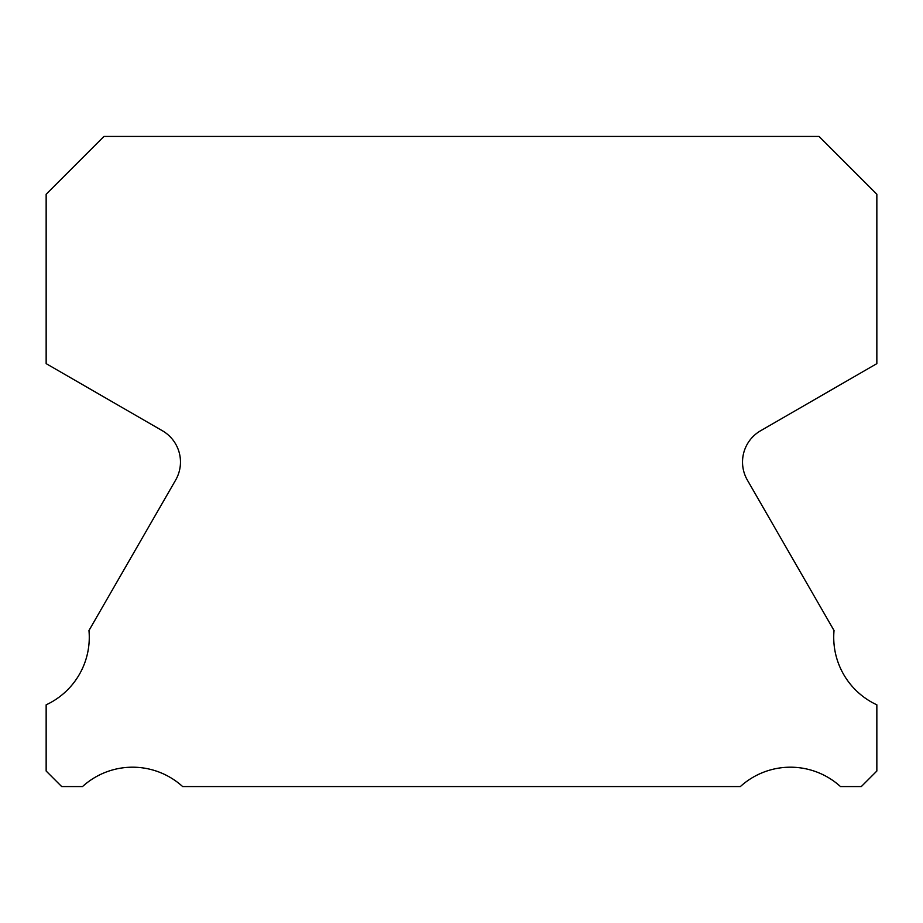 <?xml version="1.0" encoding="UTF-8"?>
<svg xmlns="http://www.w3.org/2000/svg" width="923" height="923" viewBox="0 0 923 923"><rect width="100%" height="100%" fill="white"/><g stroke="black" fill="none" stroke-linecap="round" stroke-linejoin="round"><path stroke-width="1.38" d="M876.85 704.826A74.405 74.405 0 0 1 834.034 630.524L747.353 480.075A36.112 36.112 0 0 1 760.587 430.764L876.85 363.627L876.85 194.234L819.059 136.442L103.941 136.442L46.15 194.234L46.15 363.627L162.413 430.764A36.112 36.112 0 0 1 175.647 480.075L88.966 630.524A74.405 74.405 0 0 1 46.15 704.826L46.15 771.028L61.679 786.558L82.516 786.558A74.405 74.405 0 0 1 182.639 786.558L740.361 786.558A74.405 74.405 0 0 1 840.484 786.558L861.321 786.558L876.85 771.028L876.85 704.826"/></g></svg>
